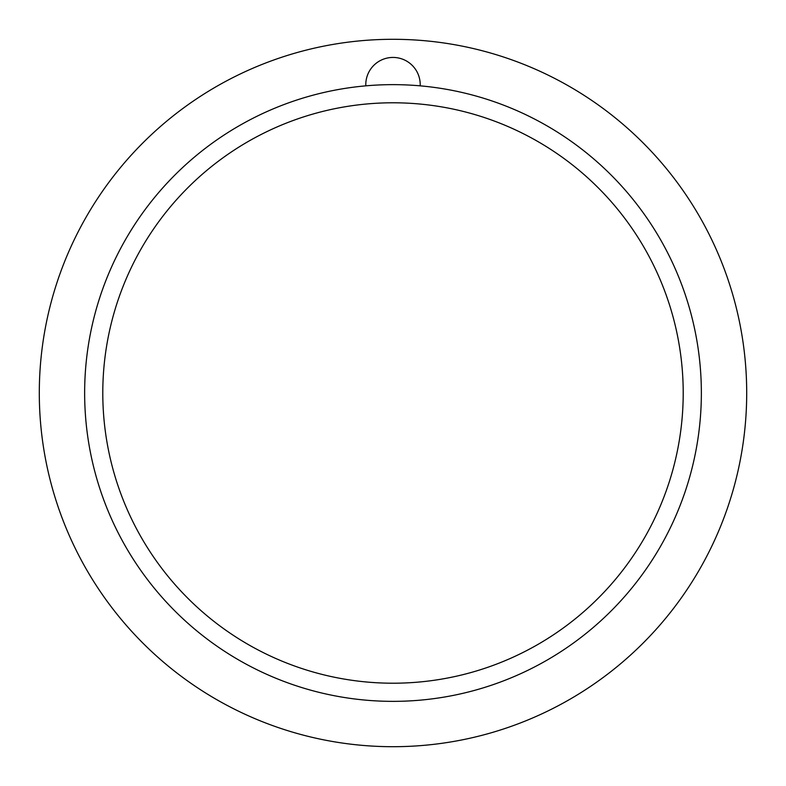 <?xml version="1.0" encoding="UTF-8"?>
<svg xmlns="http://www.w3.org/2000/svg" width="786" height="786" viewBox="0 0 786 786"><rect width="100%" height="100%" fill="white"/><g stroke="black" fill="none" stroke-linecap="round" stroke-linejoin="round"><path stroke-width="1.18" d="M683.211 393A290.211 290.211 0 0 0 393 102.789A290.211 290.211 0 0 0 102.789 393A290.211 290.211 0 0 0 393 683.211A290.211 290.211 0 0 0 683.211 393M84.642 393A308.358 308.358 0 0 1 393 84.642A308.358 308.358 0 0 1 701.358 393A308.358 308.358 0 0 1 393 701.358A308.358 308.358 0 0 1 84.642 393M420.186 85.851A27.205 27.205 0 0 0 393 57.437A27.205 27.205 0 0 0 365.814 85.851M746.7 393A353.7 353.7 0 0 0 393 39.3A353.7 353.7 0 0 0 39.3 393A353.7 353.7 0 0 0 393 746.7A353.7 353.7 0 0 0 746.7 393"/></g></svg>
